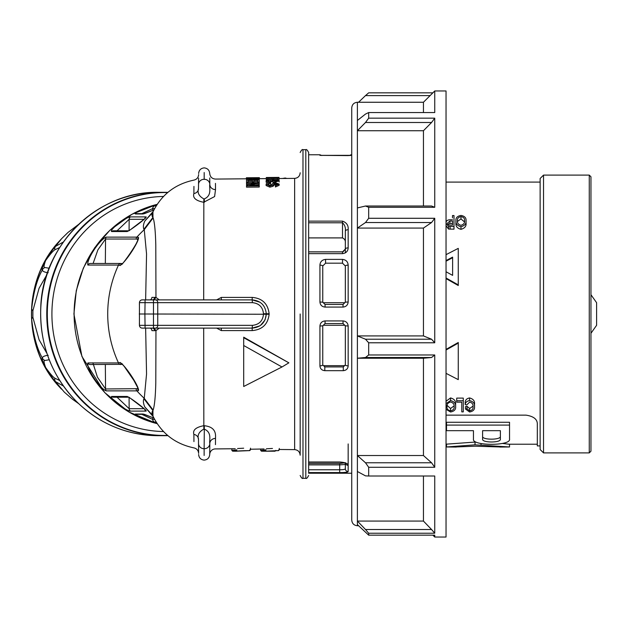 <?xml version="1.0" encoding="UTF-8"?>
<svg xmlns="http://www.w3.org/2000/svg" width="628" height="628" viewBox="0 0 628 628"><rect width="100%" height="100%" fill="white"/><g stroke="black" fill="none" stroke-linecap="round" stroke-linejoin="round"><path stroke-width="0.94" d="M322.753 302.162L323.341 302.735L344.741 302.735L345.337 302.162L345.337 266.005L342.511 263.179L325.571 263.179L322.753 266.005L322.753 302.201L325.069 304.454L325.069 307.076C321.968 306.77 320.256 305.075 319.927 301.99L319.927 265.142C320.17 261.735 322.054 259.819 325.571 259.388L325.571 263.179L322.753 266.005A2.826 0.864 180 0 0 319.927 265.142M345.337 266.005L342.511 263.179L342.511 259.388C346.028 259.819 347.912 261.735 348.163 265.142A2.826 0.864 180 0 0 345.337 266.005L345.337 302.201L343.021 304.454L344.741 302.735M323.341 302.735L325.069 304.454L343.021 304.454L343.021 307.076L325.069 307.076M345.337 302.162L348.163 301.99C347.834 305.067 346.122 306.762 343.021 307.076M322.753 302.201L319.927 301.99M308.638 253.641L308.638 251.836L343.045 251.836L345.337 249.065L342.511 251.891L342.511 253.641L308.638 253.641L308.638 462.004L339.693 462.004C345.117 462.381 347.943 463.488 348.163 465.332L348.163 471.557C347.716 472.24 344.89 472.578 339.693 472.578L308.638 472.578L308.638 473.229L351.743 473.229M305.812 149.692L302.986 149.692L302.986 478.308L305.812 478.308L305.812 149.692C306.401 149.079 307.343 150.013 308.638 152.518L308.638 221.135L342.511 221.135C346.68 222.634 348.564 225.491 348.163 229.715A2.826 1.492 180 0 0 345.337 231.214C345.753 227.744 344.811 224.934 342.511 222.783L308.638 222.783L308.638 221.135M342.511 253.641C346.083 253.163 347.967 251.247 348.163 247.895A2.826 1.17 0 0 0 345.337 249.065L345.337 252.872M351.743 154.771L350.981 154.771L350.981 155.406L347.857 155.603L319.927 155.367L350.981 155.336M319.927 365.849L319.927 326.011C320.256 322.933 321.968 321.238 325.069 320.924L343.021 320.924C346.114 321.23 347.834 322.925 348.163 326.011L348.163 365.849C347.951 368.738 346.326 370.347 343.288 370.669L324.802 370.669C321.772 370.355 320.147 368.746 319.927 365.849A2.826 0.918 0 0 0 322.753 364.923L324.802 366.917L324.802 370.669M365.496 122.491L357.387 130.734L357.387 525.738C353.957 525.4 352.072 523.524 351.743 520.094L351.743 107.906C352.072 104.476 353.957 102.599 357.387 102.262L357.387 130.734L423.445 130.734L431.562 122.491L365.496 122.491L368.675 118.158L434.741 118.158L431.562 122.491M365.496 357.513L357.387 358.227L423.445 358.227L431.562 357.513L365.496 357.513L368.675 354.977L434.741 354.977L431.562 357.513M368.675 342.778L365.496 339.214L431.562 339.214L434.741 342.778L368.675 342.778L368.675 354.977M431.562 339.214L423.445 335.925L357.387 335.925L365.496 339.214M431.562 462.773L423.445 455.52L357.387 455.52L365.496 462.773L431.562 462.773L434.741 467.279L434.741 354.977M423.445 455.52L423.445 358.227M434.741 467.279L368.675 467.279L365.496 462.773M432.88 535.166L434.741 537.034L446.037 537.034L446.037 90.966L434.741 90.966L434.741 112.553L368.675 112.553L368.675 118.158M357.387 207.946L365.496 206.023L431.562 206.023L434.741 207.287L434.741 118.158M434.741 207.287L368.675 207.287L368.675 218.285L434.741 218.285L431.562 222.532L365.496 222.532L368.675 218.285M434.741 342.778L434.741 218.285M368.675 467.279L368.675 476.008L434.741 476.008L434.741 533.235L368.675 533.235L368.675 535.166L434.741 535.166L434.741 537.034M430.109 95.597L365.496 95.597L368.675 92.834L432.88 92.834M357.387 471.495L365.496 475.867L368.675 476.008M423.445 521.067L357.387 521.067L365.496 529.506L431.562 529.506L423.445 521.067L423.445 476.008M431.562 529.506L434.741 533.235M368.675 533.235L365.496 529.506M357.387 524.6L368.675 535.166M423.445 112.553L423.445 102.262L434.741 90.966M365.496 95.597L358.564 102.262M357.387 120.482L365.496 114.076L368.675 112.553M423.445 206.023L423.445 130.734M368.675 207.287L365.496 206.023M431.562 222.532L423.445 228.074L423.445 335.925M365.496 222.532L357.387 228.074L423.445 228.074M345.337 462.899L345.337 468.763C345.031 469.43 343.147 469.768 339.693 469.768L308.638 469.768L308.638 463.527L339.693 463.527L344.803 462.852M308.638 462.004L308.638 463.527M345.337 242.95C345.596 240.603 344.654 238.923 342.511 237.91L308.638 237.91L308.638 251.836M308.638 237.91L308.638 222.783M308.638 152.518L308.638 473.229M345 463.166A2.826 2.795 180 0 1 345.337 464.485L339.693 464.877L339.693 463.527M345.337 463.346L345.337 464.524M300.168 314L300.168 455.206C299.839 451.838 297.994 449.978 294.634 449.617L294.634 178.383C297.994 178.022 299.839 176.162 300.168 172.794M308.638 251.891L342.511 251.891M345.337 249.065L345.337 231.214M345.337 468.763A2.826 2.795 -0 0 0 348.163 471.557M345.455 463.417A2.826 2.685 -0 0 0 348.163 465.332L348.163 443.941M347.614 473.151A2.826 2.826 -0 0 0 348.163 473.198M319.927 473.198A2.826 2.826 -0 0 0 320.476 473.151M325.069 320.924L325.069 323.546L322.753 325.799L322.753 364.923L324.802 366.917L343.288 366.917L344.513 365.661L323.577 365.661M344.513 365.661L345.337 364.86M343.288 370.669L343.288 366.917L345.337 364.923L345.337 325.799L343.021 323.546L325.069 323.546L322.753 325.838L319.927 326.011M345.337 325.838L343.021 323.546L343.021 320.924M344.741 325.265L323.341 325.265M322.753 325.838L322.753 364.86M345.337 364.923A2.826 0.918 0 0 0 348.163 365.849M345.337 325.799L348.163 326.011M216.629 299.886L221.339 297.405L252.197 297.405C262.261 298.261 267.905 303.701 269.129 313.71L269.129 314.29C267.928 324.284 262.284 329.716 252.197 330.595L221.339 330.595L216.636 328.114M193.942 441.594L193.879 434.411C192.553 430.149 195.818 427.252 203.684 425.729L204.336 425.729C216.605 427.016 215.592 435.11 215.514 438.423L215.459 444.632M215.459 183.368L215.514 189.578L214.603 196.564L203.684 202.271C195.826 200.756 192.561 197.859 193.879 193.581L193.942 186.406M279.272 448.431C255.353 449.31 255.353 449.31 279.272 448.431L279.272 449.852L278.424 450.614L279.272 449.31M250.478 449.232L264.019 448.973M266.374 448.777L272.466 448.463M250.14 184.459L246.521 184.491L246.521 182.795L259.231 182.677L259.231 184.404L255.274 185.236M259.231 183.227L249.748 185.284L259.231 185.197L259.231 187.042L246.521 187.16L246.521 185.276L256.004 183.227L246.521 183.313M251.734 179.632L246.521 179.679L246.521 178.352L259.231 178.234L259.113 179.051L255.58 179.545C252.896 179.506 251.616 179.286 251.734 178.886L246.521 178.54M275.794 183.305L275.794 184.491L274.671 184.64L272.968 186.312L269.891 187.144L266.123 185.55L266.123 184.357C266.036 183.384 267.552 182.819 270.684 182.685L270.684 183.211L267.591 184.318L269.805 185.291L271.524 184.805L272.929 183.36L275.676 182.779L279.154 184.098L275.409 185.77L275.409 185.127L277.686 184.137L275.794 183.305L274.671 183.454L272.968 185.119L269.891 185.935L266.123 184.357M279.154 184.098L279.154 185.291L275.409 186.971L275.409 185.77M277.529 179.522L273.62 179.561M272.552 180.55L272.152 180.558L272.152 178.438L267.756 178.478L267.756 179.592L266.288 179.608L266.288 177.512L278.989 177.402L266.288 178.093M272.152 179.577L267.756 179.608L267.756 180.126M288.872 362.827L243.703 337.189L243.703 337.699L288.872 362.827L281.988 366.98L243.703 345.502L243.703 386.495L281.988 366.98M269.891 183.36L266.123 182.23L266.123 181.068C266.06 180.377 267.583 179.985 270.684 179.898L267.591 181.037L269.805 181.728L272.929 180.354L275.676 179.946L279.154 180.856L275.409 182.057L275.409 181.594L277.686 180.88L275.794 180.307L269.891 182.191L266.123 181.068M275.794 180.307L275.794 181.461L272.968 182.756L272.968 181.594M257.763 181.445L253.853 181.476M252.385 181.492L247.989 181.531M250.478 448.18C226.559 449.059 226.559 449.059 250.478 448.18L250.478 448.722M198.629 454.523C198.966 457.851 200.803 459.72 204.131 460.12C207.507 459.759 209.367 457.898 209.728 454.523A5.644 5.644 0 0 1 215.42 448.926L235.217 448.722M237.572 448.525L243.68 448.204M265.134 319.589L266.28 314.243C265.338 322.69 260.636 327.306 252.173 328.114L259.804 325.877M269.137 314L263.485 313.757C262.787 307.045 259.097 303.348 252.417 302.657L139.44 302.657L139.4 304.925M260.549 325.359L264.875 320.154M263.815 306.024L262.064 303.928M259.937 302.209L252.173 299.886L252.417 302.657M159.3 328.114L155.956 330.579L154.064 328.114M153.13 410.076L152.949 410.586L143.898 398.709L144.259 398.34L153.13 410.076C154.551 405.829 155.438 396.817 155.791 383.017L155.956 330.579L154.621 330.681A2.826 2.308 90 0 0 152.321 328.114L153.169 327.989M154.621 330.681L151.921 330.634A2.826 2.088 90 0 0 149.841 328.114M149.841 299.886A2.826 2.088 90 0 0 151.921 297.366L155.956 297.421L159.3 299.886M153.169 300.011L152.337 299.886A2.826 2.308 90 0 0 154.621 297.319M154.064 299.886L155.956 297.421L155.791 244.991C155.438 231.159 154.551 222.139 153.13 217.924L144.259 229.66L143.898 229.291L152.949 217.414L153.13 217.924M139.4 323.075L139.44 325.343L252.417 325.343L252.173 328.114L142.352 328.114M252.417 325.343C259.097 324.652 262.787 320.955 263.485 314.243L144.887 314L145.092 299.886L142.266 299.886L252.173 299.886C260.636 300.694 265.338 305.31 266.28 313.757L263.485 313.757M139.44 325.343A2.826 2.826 0 0 0 142.266 328.114A2.826 2.826 0 0 1 139.44 325.343L139.44 302.657A2.826 2.826 0 0 1 142.266 299.886M145.092 328.114L144.887 314L139.243 314M143.898 229.291C142.988 227.14 143.294 224.377 144.84 221.009L152.557 212.751M144.84 221.009L153.154 211.463M152.431 415.092L144.84 406.991C143.302 403.616 142.988 400.852 143.898 398.709M153.154 416.545L144.84 406.991M152.949 211.911C151.701 214.336 151.701 216.165 152.949 217.414L152.949 211.887A242.793 242.793 0 0 0 152.706 212.413L152.423 212.908M152.675 415.524L152.706 415.579A242.793 242.793 0 0 0 152.949 416.113L152.949 410.586C151.693 411.803 151.693 413.64 152.949 416.089M145.633 299.886L146.552 253.987L144.259 229.66A112.93 109.076 90 0 0 136.896 237.125L138.474 237.431C139.487 241.003 125.616 262.308 120.081 265.534L118.496 265.063A112.93 109.076 90 0 0 107.718 314A112.93 109.076 90 0 0 118.496 362.937L120.081 362.466C125.616 365.692 139.487 387.005 138.474 390.569L136.896 390.875A112.93 109.076 90 0 0 144.259 398.34L146.552 373.99L145.633 328.114M87.873 265.063A2.826 2.724 -90 0 1 90.338 263.462L120.953 263.462A2.826 2.724 90 0 0 118.496 265.063L87.873 265.063C86.248 259.953 99.467 239.535 106.281 237.125L136.896 237.125A2.826 2.724 90 0 0 136.166 239.025L137.697 239.323A2.826 2.716 -68.6 0 1 138.474 237.431M122.546 263.956A2.826 2.693 120.8 0 0 120.081 265.534M106.281 237.125A2.826 2.724 90 0 0 105.551 239.025L97.89 249.85L93.109 263.462M122.546 364.044A2.826 2.693 -120.8 0 1 120.081 362.466M92.858 362.796L97.411 377.145L105.551 388.975L137.697 388.677A2.826 2.716 68.6 0 0 138.474 390.569M136.166 388.975A2.826 2.724 90 0 0 136.896 390.875L106.281 390.875C99.491 388.489 86.248 368.039 87.873 362.937A2.826 2.724 90 0 0 90.338 364.538L122.436 364.334M130.498 411.105C126.165 411.238 108.887 397.791 111.651 396.456L127.139 396.456C130.797 397.791 148.341 411.23 145.994 411.105L130.498 411.105A2.826 2.724 -90 0 1 129.164 408.702L144.134 408.702M156.184 422.102L154.645 422.102C151.277 422.668 132.155 414.574 135.554 414.025L143.153 414.025L153.907 418.067M145.994 216.896C148.341 216.762 130.797 230.209 127.139 231.544L111.651 231.544C108.895 230.209 126.149 216.77 130.498 216.896L145.994 216.896A2.826 2.724 90 0 0 144.707 218.787M153.907 209.933L143.153 213.975L135.554 213.975C132.17 213.418 151.277 205.332 154.645 205.898L156.184 205.898M154.645 205.898A2.826 2.724 90 0 0 152.706 208.575L141.842 213.653M130.498 216.896A2.826 2.724 90 0 0 129.164 219.298L117.059 230.782M141.842 414.347L152.706 419.425L154.621 419.425M117.059 397.218L129.164 408.702L129.07 397.414M167.888 192.38A121.683 117.53 90 0 0 164.308 192.317A121.683 117.53 90 0 0 46.77 314A121.683 117.53 90 0 0 164.308 435.683A121.683 117.53 90 0 0 167.888 435.62M59.699 247.495L54.848 249.795C52.98 250.957 49.91 254.528 45.64 260.526C43.803 265.487 43.575 267.818 44.965 267.528L49.212 268.235M46.904 274.632L39.062 288.283L32.884 310.719L32.884 317.281L39.062 339.717L46.904 353.368M49.212 359.766L44.965 360.472C43.568 360.166 43.803 362.513 45.663 367.521C49.918 373.479 52.98 377.036 54.848 378.205L59.699 380.505M68.248 392.414L75.462 400.491M75.462 227.509L68.248 235.594M48.215 272.701C44.721 272.332 42.751 271.445 42.327 270.024C41.424 270.158 42.469 267.026 45.452 260.62C50.295 252.966 53.647 248.225 55.507 246.388A4.514 4.263 39.3 0 0 54.848 249.795M78.594 224.416L67.997 232.446L61.63 238.648L55.507 246.388L63.381 241.992M32.884 310.719A39.525 9.216 3.7 0 1 31.683 308.843C33.52 292.138 37.068 279.193 42.327 270.024A4.514 4.498 -9.8 0 1 44.965 267.528M31.683 308.843A106.634 103 90 0 0 31.683 319.157A39.525 9.216 -3.7 0 1 32.884 317.281M63.381 386.008L55.507 381.612C53.655 379.775 50.334 375.081 45.538 367.537C42.469 360.998 41.401 357.819 42.327 357.976C37.06 348.752 33.504 335.807 31.683 319.157M44.965 360.472A4.514 4.498 9.8 0 1 42.327 357.976C42.751 356.563 44.714 355.668 48.215 355.299M78.594 403.584L72.707 399.4L64.346 392.162L55.507 381.612A4.514 4.263 -39.3 0 1 54.848 378.205M243.703 345.502L243.703 337.699M286.886 178.446L285.214 178.014L282.419 178.485M285.214 178.462L285.214 178.014M275.339 177.434L271.5 177.543M266.288 178.281L278.989 178.171L278.989 177.591M272.152 178.234L272.152 177.7M271.524 178.234L271.524 177.771M266.288 177.912L271.987 177.559L266.288 177.551M266.288 180.676L266.288 179.608M278.989 178.171L278.989 179.435L277.529 179.451L277.529 178.391L273.62 178.423L273.62 179.396L272.152 179.412M278.989 180.526L278.989 179.435M277.529 180.048L277.529 179.451M273.62 180.142L273.62 179.396M269.891 182.717L269.891 182.191M274.671 181.571L274.671 180.417M275.409 182.787L275.409 182.057M279.154 182.01L279.154 180.856M270.684 181.406L270.684 180.252M269.891 187.144L269.891 185.935M272.968 186.312L272.968 185.119M274.671 184.64L274.671 183.454M270.684 184.389L270.684 183.211M246.364 178.901L246.364 177.771L259.395 177.661L246.364 177.771M259.395 178.792L259.395 177.661M246.521 182.795L246.521 180.04L259.231 179.93L259.231 178.784M259.113 179.93L259.113 179.051M255.58 179.961L255.58 179.545M251.734 179.993L251.734 178.886M259.231 179.93L259.231 181.932L257.763 181.947L257.763 180.291L253.853 180.322L253.853 181.853L252.385 181.869L252.385 180.338L247.989 180.377L247.989 182.12L246.521 182.128M259.231 182.677L259.231 181.932M257.763 182.693L257.763 181.947M253.853 182.732L253.853 181.853M252.385 182.74L252.385 181.869M247.989 182.779L247.989 182.12M259.231 185.841L246.521 185.959M257.763 178.815L253.202 178.478L255.525 179.255L257.653 179.027L257.763 178.438M257.927 177.677L247.825 177.763L257.927 177.677M277.529 177.606L273.455 177.489L277.529 177.449M204.351 202.271L204.304 198.88C212.437 195.52 208.959 187.058 209.823 184.428L209.768 177.952M204.179 172.535L204.179 179.278A5.644 5.205 -179.5 0 0 198.534 184.436L198.589 178.109M198.495 188.408L198.534 184.436M193.879 193.581A5.644 5.079 0.5 0 0 198.495 188.636C197.223 192.867 199.005 196.281 203.841 198.88L204.029 198.88M203.684 299.886L203.841 198.88M209.728 454.523L209.823 443.572C208.959 440.989 212.476 432.268 204.163 429.12L203.841 429.12C199.013 431.703 197.231 435.11 198.495 439.357L198.589 450.048M152.949 416.113C161.482 433.351 175.165 443.949 193.989 447.905C196.839 448.635 198.385 450.472 198.621 453.408L198.534 443.572A5.644 5.205 -0.5 0 0 204.131 448.73L204.131 455.465M198.534 443.572L198.495 439.357A5.644 5.079 179.5 0 0 193.879 434.411M198.613 452.348L198.558 446.838M215.514 438.423A5.644 5.205 -179.5 0 0 209.823 443.572A5.644 5.205 0.5 0 1 204.131 448.73L204.336 425.729M203.841 429.12L203.684 328.114M250.478 449.852L249.63 450.614C232.187 451.242 232.187 451.242 249.63 450.614L249.63 450.252C227.807 451.265 227.807 451.265 249.63 450.252L250.478 449.31M236.929 449.876L233.365 450.197M233.302 450.205L231.842 450.362L232.69 451.21L236.081 451.21C236.889 451.32 235.524 450.81 249.709 450.614L236.568 451.163M250.47 449.413C226.559 450.394 226.559 450.394 250.47 449.413M234.118 451.045L236.819 450.778M265.997 449.852L262.159 450.197M262.104 450.205L260.644 450.362L261.491 451.21L275.04 451.21L264.992 451.194L278.424 450.614M279.272 449.413C255.353 450.394 255.353 450.394 279.272 449.413M278.424 450.252C256.609 451.265 256.609 451.265 278.424 450.252M262.912 451.045L265.864 450.755M275.04 451.21L275.888 450.362L275.04 451.194M264.992 451.194L278.51 450.614M540.135 445.919L537.317 445.919L537.317 423.61C537.128 419.088 533.368 416.262 526.021 415.139L446.037 415.139M466.047 220.593L466.047 223.034C466.431 226.198 464.744 228.294 460.976 229.322C457.294 228.333 455.606 226.276 455.92 223.16L455.92 220.718C455.614 223.756 457.302 225.75 460.976 226.708C464.712 225.742 466.408 223.709 466.047 220.593C466.259 217.783 464.571 216.063 460.983 215.435C457.333 216.079 455.645 217.838 455.92 220.718M456.721 400.735L456.721 398.105L463.291 398.105L463.291 400.735L456.721 400.735L456.721 402.155L461.784 402.155L461.784 411.874L463.291 411.874L463.291 400.735M461.784 409.55L461.784 402.155M446.037 277.992L458.267 284.892L458.267 285.505L446.037 278.604M446.037 349.396L458.267 342.496L458.267 343.108L446.037 350.008M465.207 404.589L465.207 402.069C465.442 399.84 466.894 398.458 469.571 397.94C473.269 398.921 474.917 401.025 474.517 404.251L474.517 406.709C474.917 403.569 473.269 401.52 469.571 400.578C466.902 401.072 465.45 402.407 465.207 404.589L466.714 404.966L469.713 402.006C472.295 402.862 473.402 404.432 473.01 406.716C473.355 408.867 472.24 410.241 469.673 410.845L466.989 408.71L465.481 409.032L469.603 411.999C473.19 411.348 474.831 409.582 474.517 406.709M465.481 409.032L465.481 406.638L466.989 406.308L469.673 408.498L472.696 406.371M446.037 401.229L450.559 397.94C454.185 398.906 455.873 400.931 455.63 404.016L455.63 406.481C455.865 403.474 454.177 401.512 450.559 400.578L446.123 403.569M452.498 219.761L449.884 219.761C447.222 219.933 445.951 221.056 446.061 223.121L448.494 226.433L454.005 226.551L454.005 215.553L452.498 215.553L452.498 217.869M454.005 226.551L454.005 229.157L448.494 229.039L446.061 225.633L446.061 223.121M449.923 221.017L452.498 221.017L452.498 225.146L448.714 225.044L447.568 223.081L449.923 221.017L449.923 223.474L447.976 224.165M452.498 225.146L452.498 223.474L449.923 223.474M448.494 229.039L448.494 226.433M446.037 409.307L450.559 411.999C454.28 411.316 455.975 409.472 455.63 406.481M450.566 402.006C453.204 402.744 454.382 404.228 454.123 406.465C454.507 408.742 453.314 410.21 450.543 410.845C447.89 410.233 446.712 408.82 447.003 406.622C446.689 404.322 447.882 402.784 450.566 402.006M447.097 405.382L450.543 408.498L453.887 406.033M450.543 408.498L450.543 410.845M450.559 397.94L450.559 400.578M469.673 408.498L469.673 410.845M466.989 406.308L466.989 408.71M469.571 397.94L469.571 400.578M540.135 449.515L540.135 178.485L543.526 175.102L543.526 452.898L540.135 449.515M590.956 436.79L590.956 176.79L590.956 451.21L589.26 452.898L589.26 175.102L590.956 176.79M446.037 373.338L458.267 379.626L458.267 343.108M458.267 284.892L458.267 248.374L446.037 254.662M446.037 271.743L452.615 275.378L452.615 257.119L446.037 260.581M446.037 261.193L452.615 257.723L452.615 275.378M460.976 229.322L460.976 226.708M460.991 216.574C463.605 217.131 464.791 218.466 464.539 220.577C464.932 222.924 463.739 224.502 460.968 225.303C458.307 224.518 457.129 222.995 457.427 220.734C457.121 218.552 458.314 217.162 460.991 216.574L460.991 218.913L457.679 221.299M464.453 221.912L460.991 218.913M500.383 438.462L500.383 436.005M482.602 435.848L482.602 438.462M537.317 444.224L509.143 444.224L502.51 443.454M475.757 442.018L446.516 444.145M473.449 430.675L473.449 439.153C471.848 446.029 511.09 446.045 509.536 439.153L509.536 422.267L446.516 422.267L446.516 430.675L473.449 430.675L473.449 436.334M482.602 439.153C481.762 442.921 501.191 442.928 500.383 439.153L500.383 430.675L482.602 430.675L482.602 439.153M446.516 425.093L509.536 425.093M482.602 430.675L482.602 436.334C481.762 440.095 501.191 440.11 500.383 436.334L500.383 430.675M475.027 442.018L475.027 444.844L509.536 446.971L499.817 447.05M475.027 444.844L446.516 446.971L456.242 447.05M455.669 446.971L475.027 446.21L500.383 446.971M446.516 444.224L446.516 446.971M509.536 444.224L509.536 446.971M590.956 333.28L596.6 325.296L596.6 302.704L590.956 294.72M325.571 259.388L342.511 259.388M348.163 265.142L348.163 301.99M348.163 229.715L348.163 247.895M319.927 155.367L319.927 154.771L321.858 155.532M342.511 237.91L342.511 221.135M339.693 472.578L339.693 464.877L308.638 464.877M345.337 462.648L345.62 463.543C344.851 462.844 342.872 462.396 339.693 462.208L339.693 462.004M320.516 473.135L347.574 473.135M294.634 178.383L294.634 449.617M263.485 314.243L269.129 314.29M252.173 328.114L252.197 330.595M269.129 313.71L266.28 313.757M221.315 328.114L221.339 330.595M252.197 297.405L252.173 299.886M221.339 297.405L221.315 299.886M153.475 299.886L153.475 328.114M155.611 299.886A2.826 2.135 90 0 1 157.746 302.657L157.746 325.343A2.826 2.135 90 0 1 155.611 328.114M136.166 239.025L105.551 239.025L105.339 263.462M87.873 362.937L118.496 362.937A2.826 2.724 90 0 0 120.953 364.538M106.281 390.875A2.826 2.724 -90 0 1 105.551 388.975L105.339 364.538M157.188 204.328A112.93 109.076 90 0 0 74.104 314A112.93 109.076 90 0 0 157.188 423.672M135.554 213.975A2.826 2.724 90 0 1 136.818 213.653L144.33 213.653A2.826 2.724 90 0 0 143.153 213.975M154.621 208.575L152.706 208.575L152.69 210.427M128.614 230.814A2.826 2.724 90 0 0 127.139 231.544M144.134 219.298L129.164 219.298L129.07 230.586M128.677 230.782L113.511 230.782A2.826 2.724 90 0 0 111.651 231.544M135.554 414.025A2.826 2.724 90 0 0 136.818 414.347L144.33 414.347A2.826 2.724 -90 0 1 143.153 414.025M154.645 422.102A2.826 2.724 -90 0 1 152.706 419.425L152.69 417.573M111.651 396.456A2.826 2.724 90 0 0 113.511 397.218L128.677 397.218M128.614 397.186A2.826 2.724 -90 0 1 127.139 396.456M144.707 409.213A2.826 2.724 90 0 0 145.994 411.105M163.523 196.454A117.569 113.558 90 0 0 51.912 314A117.569 113.558 90 0 0 163.523 431.546M167.645 192.584A121.455 117.318 90 0 0 47.312 314A121.455 117.318 90 0 0 167.645 435.416M158.185 435.683C127.296 435.259 100.456 424.269 77.676 402.697C51.786 376.525 39.478 344.733 40.757 307.32C42.366 245.909 96.555 191.061 158.185 192.317A121.683 117.53 90 0 0 40.655 314A121.683 117.53 90 0 0 158.185 435.683L164.308 435.683M61.434 389.132L59.707 387.248A106.422 102.796 -90 0 1 31.604 319.142A106.422 102.796 -90 0 1 59.707 240.752L61.45 238.844M137.697 388.677L137.689 387.366M137.697 239.323L137.689 240.634M215.514 189.578A5.644 5.205 -0.5 0 1 209.823 184.428A5.644 5.205 179.5 0 0 204.179 179.278L204.179 179.451M450.08 229.157L450.08 226.551M481.024 443.556L481.024 444.844M308.638 154.771L319.927 154.771M358.564 525.738L357.387 525.738M423.445 102.262L357.387 102.262M305.812 478.308C306.401 478.921 307.343 477.986 308.638 475.482M302.986 478.308C302.398 478.921 301.456 477.986 300.168 475.482M302.986 149.692C302.398 149.079 301.456 150.013 300.168 152.518M308.638 462.208L339.693 462.208M348.163 473.229L347.441 473.135M319.927 473.229L320.649 473.135M350.981 154.771L349.561 155.532M279.272 449.483L294.618 449.617M198.629 173.477C198.974 170.125 200.827 168.257 204.179 167.88C207.53 168.257 209.375 170.125 209.728 173.477C210.097 176.892 211.997 178.76 215.42 179.074L246.364 178.799M259.395 178.69L266.288 178.627M278.989 178.517L294.618 178.383M122.507 263.988L121.871 264.168C121.675 265.409 131.699 251.859 136.3 243.483L137.917 239.967M120.953 263.462L122.436 263.666M122.507 364.012L121.871 363.832L124.163 366.32L133.858 380.403L137.917 388.033M144.416 213.653L153.915 209.909M128.999 230.782L145.076 218.56M144.416 414.347L153.915 418.091M128.999 397.218L145.076 409.44M157.196 423.688L128.858 411.984L104.766 392.649L81.915 356.421L73.916 314L76.286 290.591L83.304 268.187L94.671 247.777L109.892 230.248L131.982 214.242L157.196 204.312M158.185 192.317L164.308 192.317M59.707 387.248C22.208 348.1 22.216 279.892 59.707 240.752M152.949 211.887C161.482 194.649 175.165 184.051 193.989 180.095C196.839 179.357 198.385 177.528 198.621 174.592M237.737 451.069L240.712 450.857M243.177 450.731L245.681 450.653M231.842 450.362L231.842 449.075M260.644 450.362L260.644 449.326M540.135 182.081L446.037 182.081M589.26 175.102L543.526 175.102M589.26 452.898L543.526 452.898M446.037 444.224L446.908 444.224"/></g></svg>
